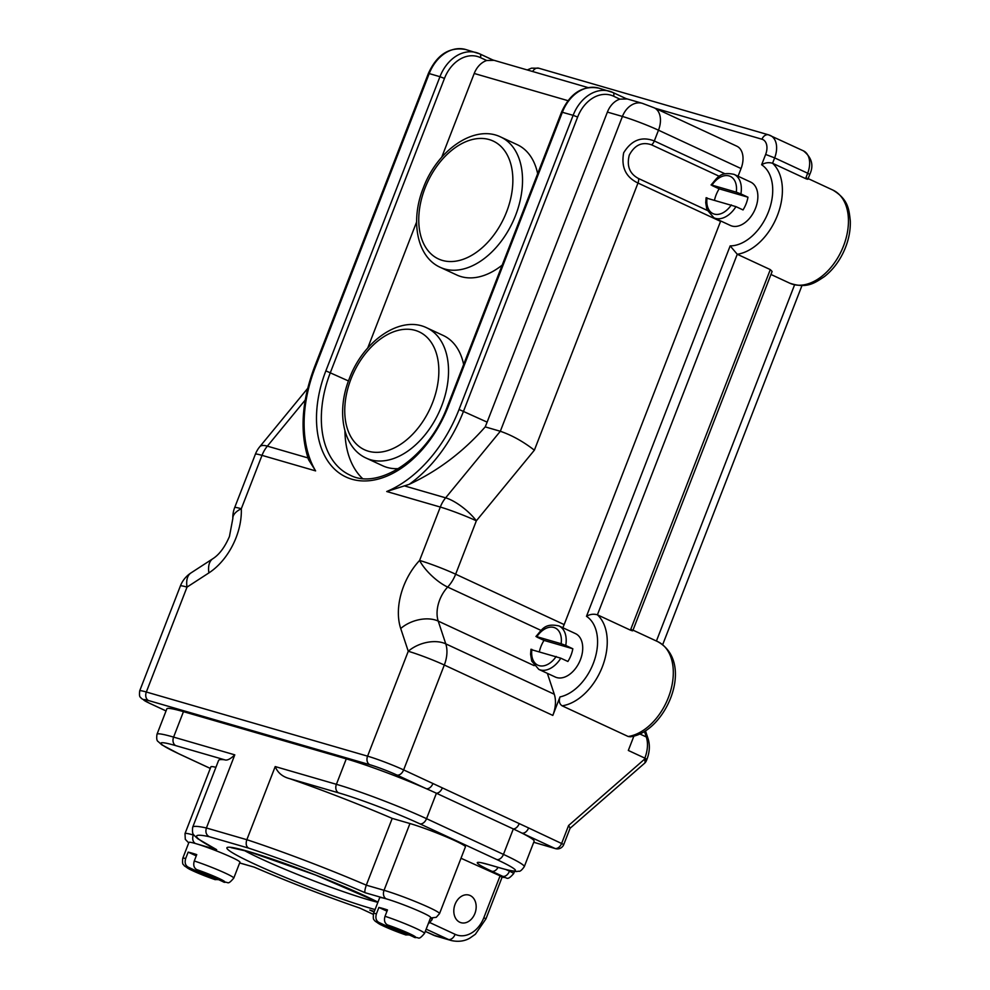 <?xml version="1.0" encoding="UTF-8"?>
<svg xmlns="http://www.w3.org/2000/svg" width="990" height="990" viewBox="0 0 990 990"><rect width="100%" height="100%" fill="white"/><g stroke="black" fill="none" stroke-linecap="round" stroke-linejoin="round"><path stroke-width="1.49" d="M714.533 200.017A23.946 15.555 114.9 0 1 716.055 195.03A23.946 15.555 114.9 0 1 719.148 188.843L712.082 185.563M730.447 225.485A23.946 15.555 -65.1 0 0 755.568 208.123A23.946 15.555 -65.1 0 0 750.618 182.049L734.11 174.388A23.946 15.555 114.9 0 1 740.891 193.916L747.97 197.208A23.946 15.555 114.9 0 1 746.126 203.742A23.946 15.555 114.9 0 1 743.032 209.929L735.966 206.638A23.946 15.555 114.9 0 1 713.938 217.812L730.447 225.485M572.826 648.759A23.946 15.555 -65.1 0 1 570.982 655.306A23.946 15.555 -65.1 0 1 567.889 661.481L560.81 658.189A23.946 15.555 114.9 0 1 538.783 669.376L555.303 677.036A23.946 15.555 -65.1 0 0 580.425 659.687A23.946 15.555 -65.1 0 0 575.475 633.612L558.954 625.94A23.946 15.555 114.9 0 1 565.748 645.468L572.826 648.759L544.005 640.406A23.946 15.555 -65.1 0 0 540.911 646.581A23.946 15.555 -65.1 0 0 539.389 651.568M188.162 852.13A27.361 2.067 21.2 0 1 191.862 853.095A27.361 2.067 21.2 0 1 196.75 854.618L194.287 860.978A27.361 2.067 21.2 0 1 220.733 871.089A27.361 2.067 21.2 0 1 233.776 878.105L239.939 862.216A27.361 2.067 -158.8 0 0 223.988 853.949A27.361 2.067 -158.8 0 0 195.562 843.554A27.361 2.067 -158.8 0 0 188.917 842.416L182.754 858.318A27.361 2.067 21.2 0 1 185.687 858.479L188.162 852.13L196.255 855.88M385.023 916.282A27.361 2.067 21.2 0 1 411.469 926.393A27.361 2.067 21.2 0 1 424.512 933.422C417.891 941.131 419.364 936.8 415.194 937.654L387.486 924.932C384.652 923.262 383.835 920.378 385.023 916.282L387.486 909.934A27.361 2.067 -158.8 0 0 382.598 908.399A27.361 2.067 -158.8 0 0 378.898 907.434L387.003 911.196M424.512 933.422L430.675 917.52A27.361 2.067 -158.8 0 0 414.723 909.253A27.361 2.067 -158.8 0 0 386.298 898.858A27.361 2.067 -158.8 0 0 379.653 897.732L373.49 913.634A27.361 2.067 21.2 0 1 376.435 913.795L378.898 907.434M474.903 913.498A14.367 10.865 106.2 0 0 468.988 895.096A14.367 10.865 106.2 0 0 455.078 904.291A14.367 10.865 106.2 0 0 460.993 922.692A14.367 10.865 106.2 0 0 474.903 913.498M537.657 173.696A71.837 46.654 -65.1 0 0 517.287 144.701L500.779 137.028A71.837 46.654 114.9 0 1 515.629 215.263A71.837 46.654 114.9 0 1 440.265 267.337L456.786 274.997A71.837 46.654 -65.1 0 0 502.202 265.085M463.642 364.493A71.837 46.654 -65.1 0 0 443.285 335.499L426.777 327.826A71.837 46.654 114.9 0 1 441.627 406.061A71.837 46.654 114.9 0 1 366.263 458.135L382.771 465.795A71.837 46.654 -65.1 0 0 398.45 468.629M719.359 176.331L651.606 144.862C642.176 141.52 634.738 144.936 629.281 155.108C626.546 166.035 629.64 173.844 638.55 178.522L707.194 210.387M741.052 168.547L658.486 130.197A20.518 13.328 -65.1 0 0 654.241 107.848L736.808 146.186A20.518 13.328 114.9 0 1 741.052 168.547L738.07 176.232M720.708 220.968A6.843 4.443 114.9 0 1 720.559 221.376L564.164 624.591A27.361 17.77 114.9 0 1 562.803 627.722M547.359 673.349L554.289 694.25A27.361 17.77 114.9 0 1 552.828 715.411L444.312 665.02L403.635 769.911L528.611 827.949A6.843 4.443 114.9 0 1 521.854 833.06A68.409 5.173 -158.8 0 0 513.315 828.952L436.417 793.238A68.409 5.173 -158.8 0 0 426.17 788.634A68.409 5.173 -158.8 0 0 346.277 758.872L183.459 711.662A68.409 5.173 -158.8 0 0 166.865 708.828L156.989 734.271A68.409 5.173 21.2 0 1 173.597 737.105L234.791 754.85L206.415 827.987C205.227 831.996 206.167 834.904 209.224 836.699A121.436 9.17 -158.8 0 0 216.637 849.668L195.562 843.554A6.843 5.173 106.2 0 1 193.31 835.003L194.052 835.213M628.18 736.498A51.307 33.326 -65.1 0 0 670.106 692.592A51.307 33.326 -65.1 0 0 657.768 641.656C695.735 662.793 665.837 732.179 630.407 736.795L628.18 736.498L562.122 705.821C559.375 703.989 558.669 701.019 560.006 696.91L552.828 715.411M567.938 100.658L474.222 73.47A20.518 15.531 -73.8 0 1 486.721 60.514L480.385 57.581A34.205 25.876 106.2 0 0 444.461 78.42L330.375 372.562A94.062 61.095 -65.1 0 0 349.817 475.014C378.984 490.793 428.93 457.145 447.468 406.209L561.565 112.068C570.104 93.258 582.528 85.276 598.814 88.122A37.632 28.475 106.2 0 0 562.394 112.204L448.297 406.358A97.49 63.31 114.9 0 1 351.933 479.234A97.49 63.31 114.9 0 1 325.858 370.854L439.956 76.7L429.214 73.582L315.129 367.736A114.593 74.423 -65.1 0 0 315.6 470.894L308.521 459.632C299.685 432.197 301.603 401.519 314.288 367.587L315.129 367.736M474.222 73.47L441.726 157.237M416.617 221.983L367.723 348.035M344.928 430.836A94.062 61.095 -65.1 0 0 362.402 478.418M607.39 112.093L487.13 422.136A118.008 76.638 114.9 0 1 485.211 426.888L500.321 431.269L622.425 116.449L607.39 112.093A20.518 15.531 -73.8 0 1 619.889 99.136L613.565 96.191A34.205 25.876 106.2 0 0 577.64 117.043L463.543 411.184A118.008 76.638 114.9 0 1 409.192 484.345L386.719 491.523A114.593 74.423 -65.1 0 0 459.038 409.464L573.123 115.323L561.565 112.068M404.96 486.041L445.636 497.834L500.321 431.269C511.756 435.167 523.104 441.466 534.377 450.178L476.351 520.802L455.647 574.2L564.164 624.591M720.559 221.376L637.993 183.039C625.791 177.198 621.015 167.112 623.663 152.806C631.521 140.048 641.73 136.1 654.316 140.964L724.94 173.77M772.571 163.263L805.588 178.596L807.679 173.225L774.65 157.88L772.571 163.263A51.307 33.326 114.9 0 1 777.472 215.3A51.307 33.326 114.9 0 1 737.265 254.269L597.416 614.815L630.444 630.147L770.294 269.602L737.265 254.269L730.162 245.891A44.463 28.883 -65.1 0 0 768.45 211.86A44.463 28.883 -65.1 0 0 761.632 164.761C765.121 162.657 768.76 162.15 772.571 163.263M806.602 178.014C808.632 179.438 808.298 179.636 805.588 178.596M532.001 649.836L560.81 658.189M707.145 198.285L735.966 206.638M376.435 913.795C375.235 917.891 376.064 920.774 378.898 922.445L405.578 934.845L409.043 934.944M185.687 858.479C184.499 862.575 185.316 865.458 188.149 867.129L214.842 879.528L218.307 879.64M392.213 818.396L366.3 885.171L384.046 890.307A34.205 2.586 21.2 0 1 419.587 903.301A34.205 2.586 21.2 0 1 439.523 913.634L465.424 846.858A34.205 2.586 -158.8 0 0 445.488 836.525A34.205 2.586 -158.8 0 0 409.947 823.532L392.213 818.396A128.267 9.69 -158.8 0 0 289.81 778.697C282.558 776.828 277.695 772.782 275.208 766.569L336.402 784.315A68.409 5.173 21.2 0 1 426.542 818.68L503.452 854.395A68.409 5.173 21.2 0 1 524.279 866.671L534.142 841.24A68.409 5.173 -158.8 0 0 521.854 833.06L554.92 848.418L533.734 842.28L555.489 848.64A6.843 5.173 -73.8 0 1 554.92 848.418A6.843 4.443 114.9 0 0 561.689 843.307L568.607 825.487L570.116 828.172L563.768 844.532L528.611 827.949M275.208 766.569L246.844 839.706C245.594 843.703 246.163 846.5 248.54 848.096L209.224 836.699M570.079 828.284L644.564 763.253A6.843 2.896 -131.1 0 0 644.366 759.342L644.837 758.13L628.328 750.457L633.909 736.053M631.459 629.566C633.489 630.989 633.154 631.187 630.444 630.147M770.294 269.602L772.126 271.47L632.771 630.741M485.211 426.888C463.32 451.774 437.988 470.918 409.192 484.345M430.068 922.692L455.128 934.337A27.361 20.703 106.2 0 0 483.863 917.656L499.9 876.323L503.118 877.251A6.843 5.173 106.2 0 0 503.687 877.462L461.006 858.256M234.791 754.85C230.41 759.07 227.044 760.728 224.693 759.813A128.267 9.69 -158.8 0 0 218.58 760.444L192.679 827.232A128.267 9.69 21.2 0 1 206.415 827.987L246.844 839.706A128.267 9.69 21.2 0 1 366.3 885.171C364.852 889.503 364.493 892.04 365.211 892.757A121.436 9.17 -158.8 0 0 248.54 848.096M215.907 767.324A34.205 2.586 -158.8 0 0 210.907 766.804L185.006 833.58A34.205 2.586 21.2 0 1 193.31 835.003L193.52 834.446M307.68 388.402L259.751 446.75A27.361 8.823 39.4 0 1 267.362 446.144L307.94 457.912M315.6 470.894L262.016 455.363L241.312 508.749A54.735 35.541 114.9 0 1 236.09 537.62A54.735 35.541 114.9 0 1 208.902 572.901A27.361 14.454 -123 0 1 212.875 558.707L190.983 572.925A27.361 14.454 57 0 0 187.023 587.107L146.334 692.01L367.575 756.162L408.264 651.271L400.715 628.514A54.735 35.541 114.9 0 1 419.587 560.451L440.303 507.053A27.361 20.703 -73.8 0 1 445.636 497.834A27.361 8.823 39.4 0 1 476.351 520.802A27.361 2.067 21.2 0 0 440.303 507.053L386.719 491.523M534.167 665.651L438.224 621.101L445.772 643.859A27.361 17.77 -65.1 0 1 444.312 665.02A27.361 2.067 -158.8 0 0 408.264 651.271A27.361 17.127 -18.4 0 1 445.772 643.859L554.289 694.25M560.006 696.91A44.463 28.883 -65.1 0 0 594.495 660.095A44.463 28.883 -65.1 0 0 586.488 616.312C589.978 614.208 593.616 613.713 597.416 614.815A51.307 33.326 114.9 0 1 602.328 666.852A51.307 33.326 114.9 0 1 562.122 705.821M432.927 783.523A6.843 4.443 114.9 0 1 426.17 788.634L396.866 775.021A20.518 1.547 -158.8 0 0 369.827 764.713L148.587 700.561A20.518 1.547 -158.8 0 0 149.849 703.395L166.048 710.919M359.704 908.053L373.267 914.315M239.642 862.971L254.381 867.191A121.436 9.17 -158.8 0 0 359.803 908.065M192.679 827.232C192.171 831.934 192.691 834.681 194.238 835.461L197.678 838.679L216.637 849.668M369.802 910.082L374.331 911.443L369.802 910.082L374.096 912.075M233.776 878.105C227.143 885.815 228.628 881.496 224.458 882.35L196.75 869.628C193.916 867.945 193.087 865.062 194.287 860.978M544.005 640.406L536.927 637.115M561.132 643.723L536.827 636.681A20.518 13.328 -65.1 0 1 553.917 627.474A20.518 13.328 -65.1 0 1 561.132 643.723L565.748 645.468M736.275 192.171L711.971 185.118A20.518 13.328 -65.1 0 1 729.061 175.923A20.518 13.328 -65.1 0 1 736.275 192.171L740.891 193.916M747.97 197.208L719.148 188.843M626.806 98.963L619.889 99.136M493.626 60.34L486.721 60.514M424.995 188.162A64.994 42.211 -65.1 0 0 442.369 260.407A64.994 42.211 -65.1 0 0 506.62 211.823A64.994 42.211 -65.1 0 0 489.233 139.578A64.994 42.211 -65.1 0 0 424.995 188.162M350.992 378.96A64.994 42.211 -65.1 0 0 368.367 451.205A64.994 42.211 -65.1 0 0 432.605 402.621A64.994 42.211 -65.1 0 0 415.231 330.375A64.994 42.211 -65.1 0 0 350.992 378.96M243.911 850.274A82.096 6.2 -158.8 0 0 368.886 899.898A82.096 6.2 -158.8 0 0 377.871 902.323M375.061 909.562A88.939 6.72 21.2 0 1 371.139 908.449A88.939 6.72 21.2 0 1 253.947 863.775A88.939 6.72 21.2 0 1 248.465 851.487A88.939 6.72 21.2 0 1 377.945 902.125M232.836 518.525A27.361 27.361 0 0 1 234.667 507.623A27.361 2.067 21.2 0 1 241.312 508.749A27.361 12.858 177.9 0 0 232.836 518.525L229.445 536.481C224.841 547.173 219.31 554.573 212.875 558.707M540.998 630.407L447.666 587.07A27.361 17.77 -65.1 0 0 439.684 599.952A27.361 17.77 -65.1 0 0 438.224 621.101A27.361 17.127 161.6 0 0 400.715 628.514M655.058 108.232L761.978 139.231A13.687 8.885 114.9 0 1 765.641 154.44L761.632 164.761M586.488 616.312L730.162 245.891M613.045 92.577L625.977 98.579M479.878 53.955L492.81 59.969M656.42 641.025L794.574 284.86M208.902 572.901L187.023 587.107A27.361 2.067 -158.8 0 0 180.378 585.981L139.689 690.871A27.361 2.067 21.2 0 1 146.334 692.01A6.843 5.173 106.2 0 0 148.587 700.561M348.468 380.964L325.858 370.854M487.13 422.136L459.038 409.464M654.241 107.848L642.3 103.319A20.518 15.531 -73.8 0 0 622.425 116.449A27.361 2.067 -158.8 0 1 658.486 130.197L654.316 140.964A6.843 4.443 114.9 0 1 651.606 144.862M638.55 178.522A6.843 4.443 -65.1 0 1 637.993 183.039L534.377 450.178M429.214 73.582L428.385 73.446C436.937 54.636 449.349 46.654 465.647 49.5A37.632 28.475 106.2 0 0 429.214 73.582M577.64 117.043L573.123 115.323A37.632 28.475 -73.8 0 1 609.555 91.228A37.632 28.475 -73.8 0 1 612.649 92.392A3.415 2.228 114.9 0 1 612.86 92.466A3.415 2.228 114.9 0 1 613.565 96.191M448.297 406.358L447.468 406.209M444.461 78.42L439.956 76.7A37.632 28.475 -73.8 0 1 476.388 52.619A37.632 28.475 -73.8 0 1 479.469 53.769A3.415 2.228 114.9 0 1 479.68 53.844A3.415 2.228 114.9 0 1 480.385 57.581M769.168 135.061A20.518 13.328 114.9 0 1 770.406 135.531A20.518 13.328 114.9 0 1 774.65 157.88L765.641 154.44M807.927 179.19L809.758 174.45L807.679 173.225A20.518 13.328 114.9 0 0 803.435 150.864L768.599 134.85A6.843 5.173 -73.8 0 0 761.978 139.231M531.89 649.39A20.518 13.328 -65.1 0 0 539.117 665.639A20.518 13.328 -65.1 0 0 556.194 656.444M707.046 197.839A20.518 13.328 -65.1 0 0 714.26 214.088A20.518 13.328 -65.1 0 0 731.338 204.893M378.898 922.445A20.518 1.547 -158.8 0 0 383.65 926.145A20.518 1.547 -158.8 0 0 405.578 934.845M188.149 867.129A20.518 1.547 -158.8 0 0 192.901 870.841A20.518 1.547 -158.8 0 0 214.842 879.528M239.667 862.921L254.381 867.191M425.316 931.367L433.323 935.092L448.359 939.448L426.17 929.14M409.947 823.532L384.046 890.307A6.843 5.173 106.2 0 0 386.298 898.858L365.211 892.757M509.726 870.495L509.466 871.188A13.687 1.04 21.2 0 1 513.624 873.65L514.515 871.336M506.026 869.604L509.466 871.188A6.843 4.443 -65.1 0 1 502.697 876.311L491.844 871.262A47.891 3.614 21.2 0 1 488.887 864.654L500.495 868.02A61.566 4.653 -158.8 0 0 496.695 859.506L419.785 823.791A61.566 4.653 -158.8 0 0 338.654 792.866L289.81 778.697M183.459 711.662L173.597 737.105A6.843 5.173 -73.8 0 0 175.849 745.656A61.566 4.653 -158.8 0 0 179.648 754.157L210.288 768.389M346.277 758.872L336.402 784.315A6.843 5.173 -73.8 0 0 338.654 792.866M442.27 788.003A6.843 4.443 114.9 0 1 436.417 793.238L426.542 818.68A6.843 4.443 -65.1 0 1 419.785 823.791M519.168 823.717A6.843 4.443 114.9 0 1 513.315 828.952L503.452 854.395A6.843 4.443 -65.1 0 1 496.695 859.506M568.607 825.487L644.366 759.342L646.445 760.568L646.916 759.355L644.837 758.13A27.361 17.77 -65.1 0 0 646.297 736.968L644.465 731.474M770.962 274.465L789.698 283.165A51.307 33.326 -65.1 0 0 841.525 250.668A51.307 33.326 -65.1 0 0 832.912 190.092L808.149 178.596M639.788 733.949L646.297 736.968A6.843 4.282 161.6 0 1 648.128 738.862C650.084 745.297 649.688 752.128 646.916 759.355M305.217 400.047L267.362 446.144A27.361 20.703 106.2 0 0 262.016 455.363A27.361 2.067 21.2 0 0 255.383 454.224L234.667 507.623M503.118 877.251L502.697 876.311M430.996 918.089A128.267 9.69 21.2 0 1 431.85 919.995L432.556 918.188M224.693 759.813L175.849 745.656M432.531 934.721A6.843 4.443 114.9 0 0 432.915 934.931A6.843 4.443 114.9 0 0 433.323 935.092A34.205 25.876 106.2 0 0 436.132 936.144L451.168 940.5A34.205 25.876 -73.8 0 1 448.359 939.448A6.843 4.443 114.9 0 0 455.128 934.337M447.666 587.07A27.361 9.368 -137 0 1 419.587 560.451A27.361 2.067 21.2 0 1 455.647 574.2A27.361 17.77 -65.1 0 1 447.666 587.07M369.827 764.713A6.843 5.173 106.2 0 1 367.575 756.162A27.361 2.067 21.2 0 1 403.635 769.911A6.843 4.443 114.9 0 1 396.866 775.021M149.032 703.011A6.843 4.443 -65.1 0 0 149.441 703.234A6.843 4.443 -65.1 0 0 149.849 703.395M483.863 917.656L485.942 918.881L502.178 877.029M491.844 871.262A6.843 4.443 -65.1 0 0 498.057 867.351M488.887 864.654A6.843 5.173 106.2 0 0 489.456 864.864L481.474 862.76M500.495 868.02A6.843 5.173 106.2 0 0 501.051 868.23L489.456 864.864M179.648 754.157A6.843 4.443 114.9 0 1 179.227 753.996L161.89 744.876L158.091 741.498C156.779 740.842 156.408 738.429 156.989 734.271M414.179 937.332A20.518 1.547 -158.8 0 0 409.427 933.62A20.518 1.547 -158.8 0 0 387.486 924.932M223.431 882.016A20.518 1.547 -158.8 0 0 218.679 878.316A20.518 1.547 -158.8 0 0 196.75 869.628M527.225 69.944L531.506 68.162L538.77 68.211A6.843 5.173 106.2 0 0 532.645 71.515M440.265 267.337C416.58 256.781 410.244 220.312 423.336 187.877C437.122 150.455 474.198 123.973 500.779 137.028M366.263 458.135C342.565 447.579 336.241 411.11 349.321 378.675C363.107 341.253 400.195 314.771 426.777 327.826M231.252 847.688L249.022 851.697L315.798 875.123L377.933 902.175M801.962 285.578L662.694 644.651M314.288 367.587L428.385 73.446M706.13 197.691L705.734 202.641L706.848 209.484L713.938 217.812M530.986 649.242L530.591 654.192L531.704 661.035L538.783 669.376M215.288 879.702L189.61 869.282L184.313 865.817C183.558 863.899 182.024 865.891 182.754 858.318M406.024 935.018L380.346 924.598L375.049 921.133C374.294 919.215 372.76 921.195 373.49 913.634M657.768 641.656L633.006 630.147M259.751 446.75A27.361 27.361 0 0 0 255.383 454.224M190.983 572.925A27.361 27.361 0 0 0 180.378 585.981M645.468 730.855L648.128 738.862M789.698 283.165C806.974 288.919 814.671 283.041 824.472 276.556C832.318 270.332 838.641 262.239 843.43 252.264C848.319 241.832 850.608 231.412 850.311 220.98C848.962 209.199 848.343 199.46 832.912 190.092M166.035 710.944L149.441 703.234L141.273 698.383C140.506 696.465 138.971 698.47 139.689 690.871M555.489 848.64A6.843 6.843 0 0 0 563.768 844.532M644.564 763.253A6.843 6.843 0 0 0 646.445 760.568M373.255 914.352L359.716 908.053C324.188 895.777 289.117 882.177 254.504 867.277M188.731 842.911L185.291 839.322L185.006 833.58M430.489 918.015L436.268 917.297L439.523 913.634M428.138 924.078L431.85 919.995M451.168 940.5C461.724 942.901 468.245 939.04 469.829 938.124L475.373 934.251L485.942 918.881M436.132 936.144L425.304 931.392M503.687 877.462C507.301 877.016 506.744 881.471 513.624 873.65M501.051 868.23C518.636 873.019 516.26 871.126 518.748 871.25C519.985 871.683 521.829 870.148 524.279 866.671M210.276 768.426L179.227 753.996M734.11 174.388C719.619 171.233 717.255 178.163 711.068 184.957M558.954 625.94C544.475 622.784 542.099 629.714 535.924 636.508M538.77 68.211L768.599 134.85M809.758 174.45C813.966 165.454 811.862 157.596 803.435 150.864M642.3 103.319L625.717 98.505M492.909 59.994L479.68 53.844L465.647 49.5M626.088 98.616L612.86 92.466L598.814 88.122M588.035 87.578L492.55 59.883"/></g></svg>
